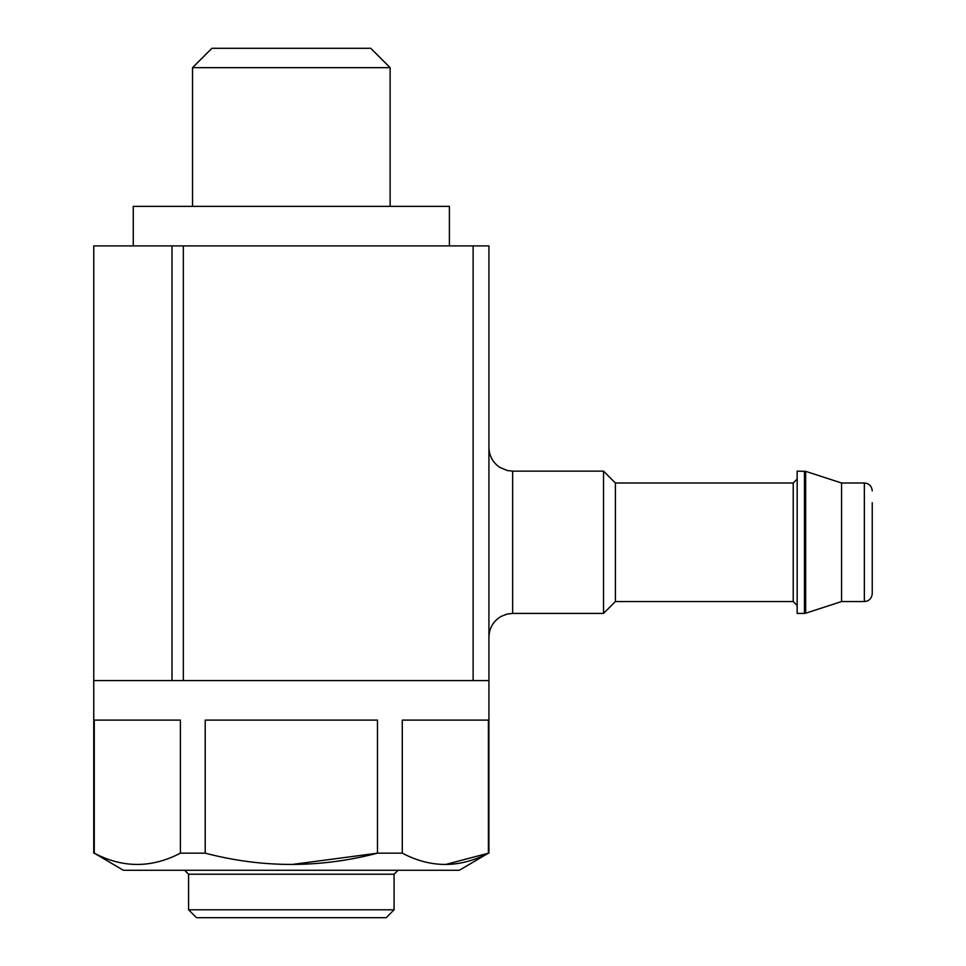 <?xml version="1.0" encoding="UTF-8"?>
<svg xmlns="http://www.w3.org/2000/svg" width="966" height="966" viewBox="0 0 966 966"><rect width="100%" height="100%" fill="white"/><g stroke="black" fill="none" stroke-linecap="round" stroke-linejoin="round"><path stroke-width="1.45" d="M205.215 853.171L205.215 720.105L377.465 720.105L377.465 853.171L402.279 853.171C430.812 868.192 459.526 868.192 488.41 853.171L459.285 870.281L123.382 870.281L94.27 853.171C122.803 868.192 151.505 868.192 180.388 853.171L205.215 853.171C262.595 868.18 320.012 868.18 377.465 853.171L291.334 864.57M402.279 853.171L402.279 720.105L488.41 720.105L488.41 853.171L445.338 864.57M488.929 853.171L488.929 680.595L93.75 680.583L488.929 680.595L488.929 245.895L93.75 245.895L93.75 853.171M94.27 853.171L94.27 720.105L180.388 720.105L180.388 853.171M394.08 909.791L188.587 909.791L196.496 917.7L386.183 917.7L394.08 909.791L394.08 874.23L398.04 870.281M188.587 909.791L188.587 874.23L394.08 874.23M184.639 870.281L188.587 874.23M211.928 48.3L370.751 48.3L390.131 67.68L192.536 67.68L211.928 48.3M192.536 206.374L192.536 67.68M133.26 245.895L133.26 206.374L449.407 206.374L449.407 245.895M872.25 490.909C871.743 486.055 869.11 483.423 864.353 483L864.353 601.552C869.11 601.13 871.743 598.497 872.25 593.655L872.25 502.755M864.353 601.552L841.555 601.552L841.555 483L805.668 471.336L797.167 471.142L797.167 613.41L804.449 613.41L804.449 471.142M797.167 479.051L793.219 483L793.219 601.552L615.39 601.552L615.39 483L603.533 471.142L512.644 471.142L507.283 470.527L499.929 467.447C492.853 462.654 489.182 455.988 488.929 447.439M615.39 601.552L603.533 613.41L603.533 471.142M473.123 680.583L473.123 245.895M183.335 680.583L183.335 245.895M172.008 680.583L172.008 245.895M841.555 601.552L805.668 613.217L805.668 471.336M603.533 613.41L512.644 613.41L512.644 471.142M390.131 206.374L390.131 67.68M864.353 483L841.555 483M805.668 613.217L804.449 613.41M793.219 601.552L797.167 605.501M793.219 483L615.39 483M512.644 613.41L507.283 614.026L501.221 616.344C493.348 621.041 489.243 627.96 488.929 637.125"/></g></svg>
